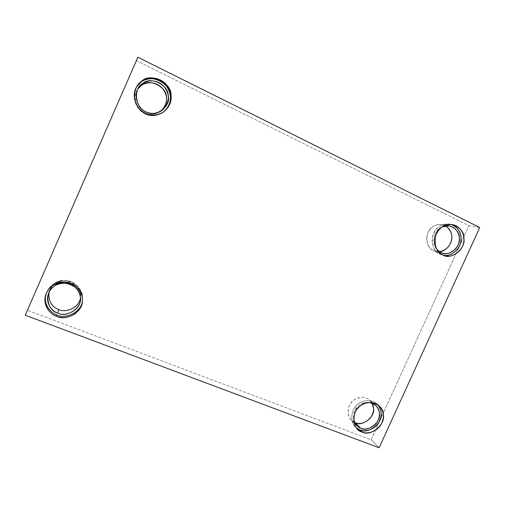 <?xml version="1.0" encoding="UTF-8"?>
<svg xmlns="http://www.w3.org/2000/svg" width="505" height="505" viewBox="0 0 505 505"><rect width="100%" height="100%" fill="white"/><g stroke="black" fill="none" stroke-linecap="round" stroke-linejoin="round"><path stroke-width="0.38" stroke-dasharray="2.52 1.89" d="M442.771 254.937L440.044 254.198C434.616 252.184 429.976 242.842 433.151 234.711C436.32 227.098 441.831 223.564 449.671 224.094L451.199 224.441C446.218 223.406 442.064 224.264 438.731 227.01C429.622 231.896 430.651 251.761 440.044 254.198L442.771 254.937M443.605 255.296L440.044 254.198L443.605 255.296M440.815 252.513L433.599 250.6L440.815 252.513C432.526 250.347 431.63 232.818 439.659 228.506L442.443 226.846C435.462 228.664 430.393 242.463 436.901 249.464M433.599 250.6C428.884 248.845 424.856 240.74 427.615 233.708C430.367 227.13 435.152 224.087 441.97 224.573L445.65 225.899C440.549 223.69 436.143 224.081 432.425 227.086C424.547 231.309 425.456 248.479 433.599 250.6L439.331 251.66L435.663 251.351L433.599 250.6M145.541 113.297L145.074 113.72C136.817 111.018 130.29 96.102 136.457 87.119L136.71 86.709C130.189 95.578 136.628 110.993 145.074 113.72L145.541 113.297M163.197 112.28C156.664 116.074 150.623 116.554 145.074 113.72M145.926 111.782L144.676 112.924C137.404 110.576 131.856 97.339 137.442 89.688L138.061 88.766C131.66 96.083 136.931 110.513 144.676 112.924L145.926 111.782M161.145 111.049L160.634 111.46C154.921 114.951 149.6 115.437 144.676 112.924C149.846 115.544 155.332 114.919 161.145 111.049M46.119 293.771L46.302 293.209C49.806 284.574 56.749 280.597 67.127 281.272C77.631 283.065 83.325 292.673 82.479 299.572L82.372 296.296C82.946 284.473 61.402 275.894 52.69 284.694C49.761 286.695 47.571 289.718 46.119 293.771M48.941 292.49L49.357 290.943C52.337 283.343 58.346 279.846 67.392 280.445C76.558 282.043 81.444 290.432 80.611 296.473L80.535 293.411C81.021 283.198 62.437 275.799 54.938 283.387C52.053 285.344 50.052 288.38 48.941 292.49M356.517 427.95L355.526 427.06C349.978 422.167 350.893 410.792 356.328 405.767C360.418 400.888 370.184 398.3 376.446 403.552L377.595 404.644C372.728 398.899 362.691 399.859 358.165 404.082C351.12 408.261 349.037 423.146 356.517 427.95M360.734 428.265C352.238 426.731 351.019 410.073 359.143 405.446C361.858 403.148 365.311 402.144 369.49 402.428C360.115 401.507 352.244 409.372 353.658 419.914M354.516 422.458L351.411 420.312C346.569 416.088 347.32 406.197 352.042 401.841C355.583 397.605 364.099 395.39 369.527 399.985L372.059 403.085C368.953 396.356 358.152 395.888 353.639 400.383C346.133 404.65 346.499 420.248 354.516 422.458M479.75 227.528L468.855 225.64L136.388 60.606L137.859 57.235L136.388 60.606L468.855 225.64L479.75 227.528M371.124 439.76L379.097 447.765L371.124 439.76L468.855 225.64L371.124 439.76L27.428 310.228L371.124 439.76M25.25 315.208L136.388 60.606L25.25 315.208M444.823 255.707L442.348 255.038M452.486 224.592L449.671 224.094M442.677 253.207L435.663 251.351M449.381 225.937L441.97 224.573M136.855 86.456L136.457 87.119M162.263 110.279L160.634 111.46M138.522 87.971L137.442 89.688M82.391 300.797L82.479 299.572M45.911 294.327L46.302 293.209M80.32 299.705L80.611 296.473M48.341 294.005L49.357 290.943M378.655 405.446L376.446 403.552M357.395 428.96L355.526 427.06M375.329 405.01L369.527 399.985M356.688 425.614L351.411 420.312"/><path stroke-width="0.76" d="M442.771 254.937L445.094 255.782C452.007 258.251 462.378 251.244 463.565 242.766C465.307 235.93 461.381 226.341 452.486 224.592C444.589 224.062 439.041 227.629 435.847 235.298C432.64 243.492 437.311 252.904 442.771 254.937C433.322 252.481 432.293 232.464 441.465 227.54C448.844 219.732 465.13 227.831 463.912 238.518C465.989 248.782 450.719 260.694 442.771 254.937M451.199 224.441C459.184 227.111 462.208 235.728 460.686 242.154C459.55 249.906 450.498 256.868 443.605 255.296C452.335 257.619 462.517 245.979 461.027 237.912C460.876 231.757 457.599 227.269 451.199 224.441M442.443 226.846C449.892 222.598 460.087 230.608 459.354 238.12C461.185 247.122 447.784 257.569 440.815 252.513L442.917 253.27C448.983 255.391 458.022 249.243 459.058 241.844C460.566 235.86 457.145 227.502 449.381 225.937L442.443 226.846M436.901 249.464L440.815 252.513M445.65 225.899C450.731 229.825 452.688 234.535 451.52 240.039C449.879 246.598 445.814 250.474 439.331 251.66C446.603 251.566 452.701 242.425 451.779 236.517C451.723 232.3 449.677 228.759 445.65 225.899M145.541 113.297C151.153 116.163 157.251 115.677 163.854 111.832C173.379 103.519 173.284 92.068 165.173 83.293C155.13 74.317 141.413 77.789 136.855 86.456C130.631 95.521 137.215 110.576 145.541 113.297C139.853 110.759 136.173 105.614 134.5 97.863C134.362 89.985 136.817 84.367 141.873 81.002C150.648 72.266 171.82 82.801 171.043 95.268C171.851 101.404 169.415 106.953 163.734 111.914C157.169 115.639 151.109 116.099 145.541 113.297M145.074 113.72C150.591 116.497 156.601 116.036 163.109 112.344C168.739 107.426 171.151 101.928 170.349 95.849C171.119 83.489 150.13 73.055 141.438 81.715L136.71 86.709C141.299 78.389 155.035 75.176 164.725 84.165C172.559 92.844 172.609 104.08 163.222 112.261L163.854 111.832M145.926 111.782C135.302 108.758 132.891 88.11 142.719 83.527C150.383 75.883 168.923 85.067 168.26 95.994C171.214 106.662 155.085 118.12 145.926 111.782C150.97 114.351 156.411 113.852 162.263 110.279C170.078 102.155 170.362 93.905 163.128 85.528C154.492 77.751 142.561 80.661 138.522 87.971C132.802 95.805 138.484 109.37 145.926 111.782M138.061 88.766C142.139 82.328 153.791 79.954 161.682 87.504C168.386 95.388 168.203 103.235 161.145 111.049C165.394 106.845 167.174 102.332 166.492 97.509C167.136 86.841 149.019 77.884 141.539 85.351L138.061 88.766M56.611 316.307C65.738 321.439 83.028 312.166 82.391 300.797C83.243 293.841 77.499 284.151 66.894 282.345C56.421 281.67 49.421 285.685 45.886 294.396C42.224 303.581 49.332 314.312 56.611 316.307L56.926 314.937C49.913 312.967 42.906 302.823 46.119 293.771C42.906 302.823 49.913 312.967 56.926 314.937L56.611 316.307C50.771 314.255 46.933 309.597 45.109 302.331C44.831 294.838 47.236 289.333 52.331 285.805C61.118 276.923 82.858 285.571 82.277 297.495C83.205 303.284 80.813 308.719 75.112 313.813C68.491 317.784 62.323 318.611 56.611 316.307M82.416 300.342C82.391 311.484 65.65 319.798 56.926 314.937C65.65 319.798 82.391 311.484 82.416 300.342M57.759 313.037C46.896 310.84 44.093 291.334 54.029 286.335C61.705 278.564 80.737 286.12 80.238 296.568C83.426 306.535 67.197 318.485 57.759 313.037C65.644 317.468 80.68 309.634 80.32 299.705C81.172 293.525 76.173 284.946 66.786 283.311C57.52 282.712 51.358 286.297 48.316 294.08C45.28 302.097 51.472 311.282 57.759 313.037L58.58 309.477C51.611 306.781 48.398 301.119 48.941 292.49C48.398 301.119 51.611 306.781 58.58 309.477L57.759 313.037M80.364 298.209C79.323 307.507 65.599 313.315 58.58 309.477C65.599 313.315 79.323 307.507 80.364 298.209M362.06 432.027C367.223 434.483 377.128 431.668 381.155 424.206C384.804 417.067 383.977 410.811 378.655 405.446C372.355 400.162 362.514 402.769 358.398 407.693C352.919 412.755 351.998 424.219 357.578 429.143L362.06 432.027L359.977 429.925L356.517 427.95L359.977 429.925L362.06 432.027C352.364 430.292 350.975 411.278 360.248 405.995C367.646 398.073 384.406 404.745 383.345 415.009C385.643 424.661 370.266 437.002 362.06 432.027M377.595 404.644C382.001 410.035 382.298 416.133 378.485 422.925C374.23 429.888 364.913 432.23 359.977 429.925C368.132 434.874 383.396 422.628 381.111 413.046C381.01 410.117 379.836 407.314 377.595 404.644M369.49 402.428C375.808 404.177 379.11 407.819 379.406 413.355C381.426 421.827 367.93 432.64 360.734 428.265C365.254 430.424 373.927 427.981 377.469 421.454C380.675 415.205 379.962 409.725 375.329 405.01L369.49 402.428M353.658 419.914L356.846 425.778L360.734 428.265L355.223 422.761L360.734 428.265M372.059 403.085C374.546 407.636 373.984 412.604 370.367 418.001C365.279 423.07 360.235 424.654 355.223 422.761C362.293 427.066 375.531 416.486 373.536 408.179L372.059 403.085M137.859 57.235L479.75 227.528L379.097 447.765L25.25 315.208L137.859 57.235L25.25 315.208L379.097 447.765L479.75 227.528L137.859 57.235"/></g></svg>
